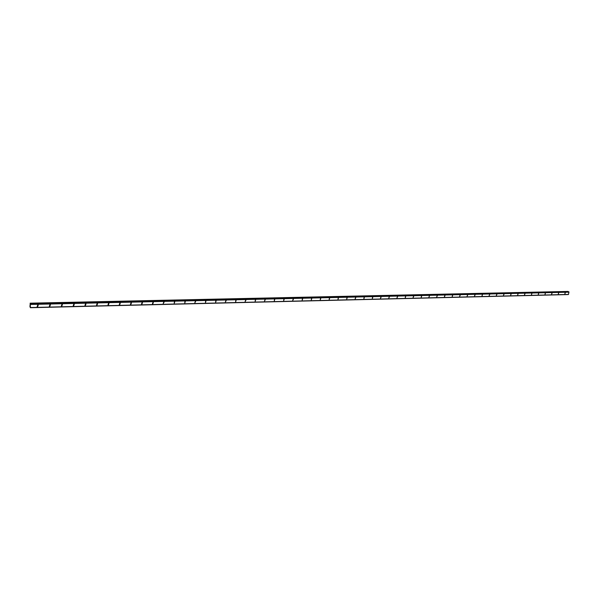 <?xml version="1.0" encoding="UTF-8"?>
<svg xmlns="http://www.w3.org/2000/svg" width="599" height="599" viewBox="0 0 599 599"><rect width="100%" height="100%" fill="white"/><g stroke="black" fill="none" stroke-linecap="round" stroke-linejoin="round"><path stroke-width="0.9" d="M38.239 305.086L37.655 306.71L37.138 306.583L37.73 304.966L38.239 305.086L37.655 306.71L37.145 306.591L37.73 304.966M50.391 304.801L49.814 306.418L49.32 306.299L49.897 304.681L50.398 304.801L49.814 306.418L49.32 306.299L49.897 304.681M62.401 304.517L61.824 306.126L61.345 306.014L61.914 304.404L62.401 304.517L61.824 306.126L61.345 306.014L61.914 304.404M74.254 304.24L73.692 305.842L73.22 305.737L73.782 304.127L74.254 304.24L73.692 305.842L73.22 305.737L73.782 304.127M85.964 303.963L85.41 305.565L84.953 305.46L85.507 303.858L85.964 303.963L85.41 305.565L84.953 305.46L85.507 303.858M97.532 303.686L96.986 305.288L96.536 305.183L97.09 303.588L97.532 303.693L96.986 305.288L96.536 305.183L97.09 303.588M108.966 303.423L108.419 305.011L107.985 304.913L108.531 303.326L108.966 303.423L108.419 305.011L107.985 304.913L108.531 303.326M120.257 303.154L119.718 304.741L119.298 304.644L119.837 303.064L120.257 303.154L119.718 304.741L119.298 304.644L119.837 303.064M131.413 302.892L130.882 304.472L130.47 304.382L131.009 302.802L131.413 302.892L130.882 304.472L130.47 304.382L131.009 302.802M142.442 302.637L141.911 304.202L141.514 304.12L142.045 302.547L142.442 302.637L141.911 304.202L141.514 304.12L142.045 302.547M153.337 302.375L152.812 303.94L152.423 303.858L152.955 302.293L153.337 302.375L152.812 303.94L152.423 303.858L152.955 302.3M164.104 302.128L163.213 303.603L164.104 302.128L163.213 303.603L163.729 302.046M174.751 301.874L174.234 303.431L174.384 301.799M185.271 301.626L184.762 303.176L184.911 301.559M195.671 301.387L194.817 302.854L195.319 301.312M205.951 301.147L205.442 302.675L205.614 301.08M216.112 300.908L215.61 302.435L215.782 300.84M226.16 300.676L225.344 302.128L225.838 300.608M236.096 300.443L235.602 301.956L235.781 300.376M245.919 300.211L245.126 301.656L245.62 300.151M255.638 299.987L255.152 301.484L255.339 299.927M265.245 299.762L264.473 301.2L264.953 299.702M274.746 299.537L274.267 301.02L274.462 299.485M284.143 299.32L283.664 300.795L283.866 299.268M293.443 299.103L292.694 300.526L293.173 299.051M302.637 298.886L302.166 300.354L302.375 298.841M311.735 298.676L311.263 300.136L311.48 298.631M320.735 298.467L320.263 299.919L320.48 298.422M329.637 298.257L329.165 299.702L329.39 298.212M338.442 298.055L337.978 299.493L338.203 298.01M347.158 297.845L346.701 299.283L346.926 297.808M355.784 297.651L355.095 299.036L355.559 297.606M364.319 297.448L363.863 298.871L364.095 297.411M372.765 297.254L372.308 298.669L372.548 297.216M381.121 297.059L380.455 298.429L380.912 297.022M389.395 296.864L388.736 298.235L389.193 296.827M397.586 296.677L396.927 298.032L397.384 296.64M405.695 296.483L405.238 297.875L405.493 296.453M413.714 296.295L413.07 297.651L413.52 296.265M421.659 296.116L421.209 297.493L421.471 296.086M429.52 295.928L428.884 297.269L429.333 295.899M437.307 295.749L436.678 297.082L437.128 295.719M445.012 295.569L444.391 296.902L444.84 295.539M452.649 295.389L452.208 296.745L452.47 295.367M460.204 295.217L459.59 296.535L460.032 295.187M467.684 295.045L467.078 296.355L467.519 295.015M475.097 294.873L474.49 296.183L474.932 294.843M482.435 294.701L482 296.033L482.277 294.678M489.705 294.528L489.106 295.831L489.548 294.506M496.9 294.364L496.309 295.659L496.751 294.341M504.029 294.199L503.445 295.487L503.879 294.176M511.097 294.034L510.662 295.344L510.947 294.012M518.09 293.869L517.656 295.172L517.94 293.847M525.016 293.712L524.439 294.985L524.874 293.69M531.882 293.547L531.455 294.843L531.74 293.532M538.688 293.39L538.254 294.678L538.546 293.375M545.419 293.233L544.993 294.513L545.285 293.218M552.098 293.083L551.537 294.334L551.964 293.061M558.71 292.926L558.283 294.199L558.582 292.911M565.269 292.776L564.835 294.042L565.134 292.754M30.122 303.184L568.047 291.436L30.235 303.408L30.392 307.721L29.95 306.613L30.235 303.408M568.75 291.788L30.534 304.03M568.496 294.446L30.459 307.572L568.511 294.446L568.915 291.87M568.406 294.453L30.399 307.699M568.294 294.566L30.392 307.721L568.324 294.543M30.242 304.958L30.324 305.49M30.467 307.549L568.518 294.438L30.459 307.564M30.586 304.434L569.043 292.162L30.586 304.457M568.137 291.548L30.264 303.566M568.938 291.915L30.542 304.09M569.028 292.14L30.579 304.404"/></g></svg>

